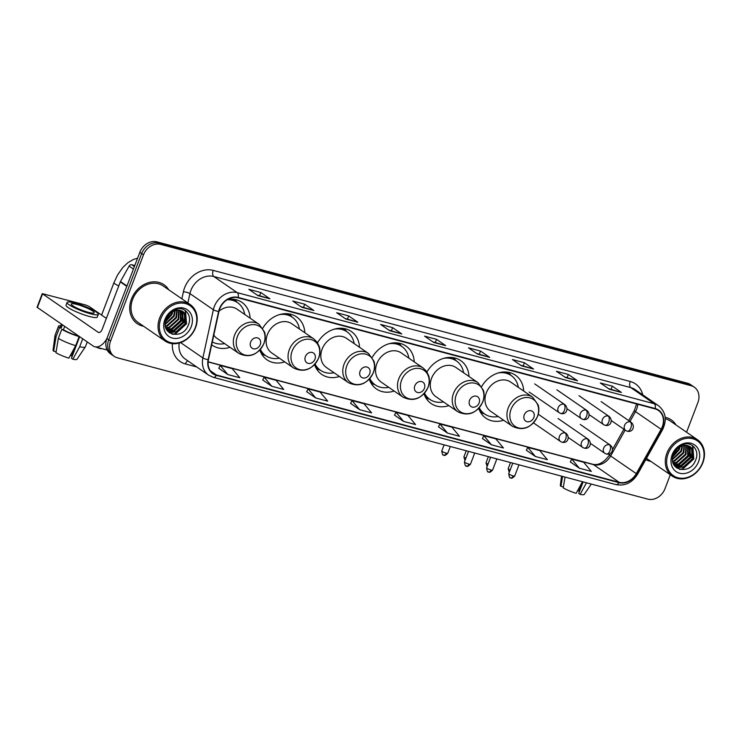 <?xml version="1.0" encoding="UTF-8"?>
<svg xmlns="http://www.w3.org/2000/svg" width="741" height="741" viewBox="0 0 741 741"><rect width="100%" height="100%" fill="white"/><g stroke="black" fill="none" stroke-linecap="round" stroke-linejoin="round"><path stroke-width="1.11" d="M478.723 408.356A26.065 21.508 124.5 0 0 485.883 418.146A26.065 21.508 124.5 0 0 503.63 420.212M424 393.777A26.065 21.508 124.5 0 0 431.169 403.567A26.065 21.508 124.5 0 0 448.907 405.633M369.277 379.197A26.065 21.508 124.5 0 0 376.447 388.988A26.065 21.508 124.5 0 0 394.184 391.053M314.555 364.618A26.065 21.508 124.5 0 0 321.724 374.409A26.065 21.508 124.5 0 0 339.461 376.474M259.832 350.039A26.065 21.508 124.5 0 0 267.001 359.83A26.065 21.508 124.5 0 0 284.748 361.895M211.685 344.834A26.065 21.508 124.5 0 0 212.278 345.25A26.065 21.508 124.5 0 0 230.025 347.316M304.829 332.728A26.065 21.508 124.5 0 0 296.567 316.889A26.065 21.508 124.5 0 0 262.796 328.17M359.552 347.307A26.065 21.508 124.5 0 0 351.29 331.468A26.065 21.508 124.5 0 0 317.519 342.75M414.275 361.886A26.065 21.508 124.5 0 0 406.012 346.047A26.065 21.508 124.5 0 0 372.241 357.329M468.997 376.465A26.065 21.508 124.5 0 0 460.735 360.626A26.065 21.508 124.5 0 0 426.964 371.908M523.711 391.044A26.065 21.508 124.5 0 0 515.458 375.205A26.065 21.508 124.5 0 0 481.678 386.487M250.106 318.148A26.065 21.508 124.5 0 0 241.844 302.309A26.065 21.508 124.5 0 0 227.876 299.345M686.564 432.216L697.902 402.52A14.755 12.171 124.5 0 0 694.289 387.173L690.631 384.653A14.755 12.171 124.5 0 0 687.453 383.199L157.009 241.872A14.755 12.171 124.5 0 0 139.836 252.292L106.917 338.48A14.755 12.171 124.5 0 0 110.539 353.827L112.363 355.087A14.755 12.171 124.5 0 1 108.751 339.739A14.755 12.171 124.5 0 0 112.363 355.087L114.197 356.347A14.755 12.171 124.5 0 0 117.365 357.801L647.81 499.128A14.755 12.171 124.5 0 0 664.992 488.708L670.309 474.768M694.289 387.173A14.755 12.171 124.5 0 0 691.112 385.718L160.677 244.4A14.755 12.171 124.5 0 0 143.495 254.811L141.661 253.552L108.751 339.739L141.661 253.552A14.755 12.171 124.5 0 1 158.843 243.131A14.755 12.171 124.5 0 0 141.661 253.552L139.836 252.292M691.112 385.718L689.287 384.459L158.843 243.131L689.287 384.459A14.755 12.171 124.5 0 1 692.455 385.913A14.755 12.171 124.5 0 0 689.287 384.459L687.453 383.199M131.435 299.077A23.61 19.479 124.5 0 0 137.215 323.632A23.61 19.479 124.5 0 0 143.634 326.262A23.61 19.479 124.5 0 1 137.215 323.632A23.61 19.479 124.5 0 1 131.435 299.077A23.61 19.479 124.5 0 1 163.993 284.739A23.61 19.479 124.5 0 0 131.435 299.077M645.8 459.596A23.61 19.479 124.5 0 0 650.913 461.411A23.61 19.479 124.5 0 1 645.8 459.596M219.716 308.895A15.737 12.986 -55.5 0 1 238.037 297.789L655.044 408.884A15.737 12.986 -55.5 0 1 658.425 410.44A15.737 12.986 -55.5 0 1 661.129 429.28L636.278 473.629A15.737 12.986 -55.5 0 1 619.106 482.271L216.474 375.002A15.737 12.986 -55.5 0 1 213.084 373.445A15.737 12.986 -55.5 0 1 208.462 359.654L218.947 311.47A15.737 12.986 -55.5 0 1 219.716 308.895M219.401 308.812A16.135 13.31 124.5 0 0 218.614 311.452L208.128 359.635A16.135 13.31 124.5 0 0 216.335 375.363L618.967 482.641A16.135 13.31 124.5 0 0 636.565 473.777L661.417 429.428A16.135 13.31 124.5 0 0 655.183 408.523L238.176 297.428A16.135 13.31 124.5 0 0 219.401 308.812M608.518 388.627L621.115 392.304A3.937 2.13 104.9 0 1 621.449 392.471L612.298 386.163L600.312 382.977L609.472 389.275L621.449 392.471M611.093 389.312L612.298 386.163M564.586 376.919L577.174 380.596A3.937 2.13 104.9 0 1 577.517 380.763L568.356 374.464L556.38 371.269L565.531 377.567L577.517 380.763M567.161 377.604L568.356 374.464M520.645 365.211L533.242 368.898A3.937 2.13 104.9 0 1 533.576 369.055L524.424 362.757L512.439 359.561L521.599 365.869L533.576 369.055M523.22 365.897L524.424 362.757M476.713 353.503L489.301 357.19A3.937 2.13 104.9 0 1 489.644 357.357L480.483 351.049L468.507 347.853L477.658 354.161L489.644 357.357M479.288 354.198L480.483 351.049M257.025 294.974L269.613 298.66A3.937 2.13 104.9 0 1 269.956 298.827L260.795 292.519L248.819 289.323L257.97 295.631L269.956 298.827M259.6 295.659L260.795 292.519M300.966 306.681L313.554 310.368A3.937 2.13 104.9 0 1 313.888 310.525L304.736 304.227L292.751 301.031L301.911 307.339L313.888 310.525M303.532 307.367L304.736 304.227M344.898 318.389L357.486 322.066A3.937 2.13 104.9 0 1 357.829 322.233L348.678 315.935L336.692 312.739L345.843 319.038L357.829 322.233M347.473 319.075L348.678 315.935M388.84 330.097L401.427 333.774A3.937 2.13 104.9 0 1 401.77 333.941L392.61 327.633L380.624 324.447L389.785 330.745L401.77 333.941M391.415 330.782L392.61 327.633M432.772 341.805L445.369 345.482A3.937 2.13 104.9 0 1 445.702 345.649L436.551 339.341L424.565 336.145L433.717 342.453L445.702 345.649M435.347 342.49L436.551 339.341M168.744 289.796A23.61 19.479 124.5 0 0 163.993 284.739A23.61 19.479 124.5 0 1 168.744 289.796M676.014 424.954A23.61 19.479 124.5 0 0 671.272 419.888A23.61 19.479 124.5 0 0 665.168 417.322A23.61 19.479 124.5 0 1 671.272 419.888L671.272 419.888A23.61 19.479 124.5 0 1 676.014 424.954M143.495 254.811L110.585 340.999A14.755 12.171 124.5 0 0 114.197 356.347M482.41 438.524L491.459 444.795L503.435 447.99L495.822 438.867L483.836 435.671L482.391 438.552M526.342 450.232L535.391 456.502L547.377 459.698L539.754 450.574L527.777 447.379L526.332 450.259M570.283 461.93L579.332 468.21L591.309 471.396L583.695 462.273L571.709 459.087L570.264 461.967M350.595 403.4L359.644 409.68L371.63 412.867L364.007 403.743L352.021 400.557L350.576 403.437M306.663 391.693L315.703 397.973L327.689 401.168L320.075 392.035L308.089 388.849L306.644 391.73M262.722 379.994L271.771 386.265L283.747 389.46L276.134 380.337L264.148 377.141L262.703 380.022M218.78 368.286L227.83 374.557L239.815 377.753L232.192 368.629L220.216 365.433L218.771 368.323M438.468 426.816L447.518 433.087L459.503 436.282L451.88 427.159L439.904 423.963L438.45 426.853M403.576 421.388L415.562 424.574L407.948 415.451L395.963 412.255L394.518 415.145L403.576 421.388L395.963 412.255M359.644 409.68L352.021 400.557M315.703 397.973L308.089 388.849M271.771 386.265L264.148 377.141M227.83 374.557L220.216 365.433M447.518 433.087L439.904 423.963M491.459 444.795L483.836 435.671M535.391 456.502L527.777 447.379M579.332 468.21L571.709 459.087M134.779 265.537L131.796 264.741L134.399 266.528M106.815 338.757A19.674 10.661 104.9 0 1 94.829 346.76A19.674 10.661 104.9 0 1 92.968 345.89L37.05 307.246L42.246 293.64L98.164 332.283A4.918 2.668 -75.1 0 0 98.627 332.496A4.918 2.668 -75.1 0 0 102.184 329.319L120.301 281.886A2.464 2.028 -55.5 0 1 120.477 281.506L129.11 266.093A2.464 2.028 -55.5 0 1 131.796 264.741M106.371 318.371L88.883 306.329L85.743 305.014L42.246 293.64M76.962 304.468A12.301 1.964 20.9 0 0 71.192 304.014A12.301 1.964 20.9 0 0 76.61 307.932A12.301 1.964 20.9 0 0 88.401 312.341A12.301 1.964 20.9 0 0 94.172 312.795A12.301 1.964 20.9 0 0 88.753 308.877A12.301 1.964 20.9 0 0 76.962 304.468M67.061 302.439L66.023 305.162A16.728 2.668 20.9 0 0 73.387 310.488A16.728 2.668 20.9 0 0 89.429 316.481A16.728 2.668 20.9 0 0 97.266 317.092L98.303 314.369A16.728 2.668 20.9 0 0 90.939 309.043A16.728 2.668 20.9 0 0 74.906 303.05A16.728 2.668 20.9 0 0 67.061 302.439A16.728 2.668 20.9 0 0 74.424 307.765A16.728 2.668 20.9 0 0 90.467 313.767A16.728 2.668 20.9 0 0 98.303 314.369M78.213 335.96L79.148 336.599L75.684 345.676L68.857 358.162A12.792 2.038 20.9 0 1 55.964 352.744L58.326 338.387L61.79 329.31L63.411 329.745A14.264 2.279 20.9 0 0 78.213 335.96L78.287 335.784M61.79 329.31A16.228 2.593 20.9 0 0 79.148 336.599M58.326 338.387A16.228 2.593 20.9 0 0 75.684 345.676M79.667 336.729L71.442 358.255L72.85 359.228L79.676 346.742L82.696 338.822M79.676 346.742A16.228 2.593 20.9 0 0 85.326 346.945A16.228 2.593 20.9 0 0 85.372 346.853L87.243 341.953M72.85 359.228A12.792 2.038 20.9 0 0 76.925 359.302L85.326 346.945M75.174 346.603L71.608 355.949L72.257 356.125M71.608 355.949A9.837 1.565 20.9 0 0 70.414 355.319M61.401 324.15L60.354 326.901A14.264 2.279 20.9 0 0 61.123 328.161L59.502 327.735L56.038 336.803L53.676 351.169L56.121 351.818M62.392 324.836L61.123 328.161M63.411 329.745L64.68 326.411M60.79 325.753A16.228 2.593 20.9 0 0 58.511 326.207A16.228 2.593 20.9 0 0 59.502 327.735M58.511 326.207L55.047 335.275A16.228 2.593 20.9 0 0 55.019 335.367A16.228 2.593 20.9 0 0 56.038 336.803M55.019 335.367L53.046 350.187A12.792 2.038 20.9 0 0 53.676 351.169M195.244 327.67A21.146 17.451 124.5 0 0 185.519 303.588A21.146 17.451 124.5 0 0 160.899 318.519A21.146 17.451 124.5 0 0 170.625 342.601A21.146 17.451 124.5 0 0 195.244 327.67M195.587 327.568A22.137 18.266 124.5 0 0 190.168 304.551A22.137 18.266 124.5 0 0 159.639 317.991A22.137 18.266 124.5 0 0 165.058 341.008A22.137 18.266 124.5 0 0 195.587 327.568M190.168 304.551L163.159 285.952A22.137 18.266 124.5 0 0 132.63 299.401A22.137 18.266 124.5 0 0 138.048 322.418L165.058 341.008M168.411 315.342L167.67 316.379M172.792 311.609L171.912 314.638L165.493 321.761M172.06 312.035L171.338 314.249L165.678 320.918M175.237 310.599L174.2 316.212L165.262 324.391M174.681 310.775L173.626 315.823L165.262 323.808M177.238 310.22L176.488 317.787L167.364 326.021L165.447 326.392M176.766 310.275L175.913 317.398L166.79 325.623L165.373 325.929M178.97 310.21L178.776 319.371L169.652 327.596L165.864 327.994M178.553 310.192L178.201 318.973L169.078 327.198L165.743 327.624M180.517 310.479L181.063 320.946L171.94 329.171L166.401 329.291M180.146 310.386L180.489 320.547L171.366 328.782L166.262 328.995M181.878 310.942L182.49 311.628L183.351 322.52L174.228 330.745L166.929 330.227L168.003 331.097L176.515 332.32L185.639 324.095L184.778 313.202L180.563 310.488A12.301 10.142 124.5 0 0 166.243 319.167C159.602 334.849 182.564 340.684 188.205 325.327C193.244 314.842 183.583 304.783 173.913 309.933C170.495 311.646 167.874 314.277 166.049 317.824C170.124 311.303 174.959 308.867 180.563 310.488M181.554 310.803L182.777 322.122L173.653 330.356L166.808 330.032M182.805 311.433L184.213 312.813L185.074 323.697L175.941 331.931L167.716 330.894M168.003 331.097L167.068 330.44M164.891 319.584A16.228 13.394 124.5 0 0 172.357 338.063A16.228 13.394 124.5 0 0 191.252 326.605A16.228 13.394 124.5 0 0 183.787 308.126A16.228 13.394 124.5 0 0 164.891 319.584M185.204 310.414L186.232 323.585L175.209 333.654L172.107 334.172M185.065 314.128L183.944 322.011L171.977 332.32M171.106 332.468L169.105 332.616M182.777 312.554L181.656 320.436L169.68 330.736M168.818 330.894L167.503 331.023M170.3 312.332L170.087 312.832M169.457 314.147L166.845 317.806M185.509 310.646L186.519 323.78L175.497 333.848L172.746 334.348M185.417 314.888L184.231 322.205L172.912 332.357M171.764 332.607L169.374 332.811M183.129 313.313L181.934 320.631L170.625 330.782M169.476 331.032L168.235 331.19M168.161 331.199L167.661 331.227M170.819 311.896L170.634 312.406M170.198 313.434L166.419 318.732M101.573 348.557L101.36 348.65A3.446 0.546 -159.1 0 1 99.822 348.455A3.446 0.546 -159.1 0 1 96.45 347.186M260.239 344.602A5.9 4.872 124.5 0 0 257.525 337.877A5.9 4.872 124.5 0 0 250.653 342.046A5.9 4.872 124.5 0 0 253.366 348.77A5.9 4.872 124.5 0 0 260.239 344.602M213.806 335.108A17.71 14.607 124.5 0 0 217.02 338.368L238.963 353.476A17.71 14.607 124.5 0 1 234.619 335.062A17.71 14.607 124.5 0 1 259.044 324.308L237.101 309.201A17.71 14.607 124.5 0 0 219.021 311.146M244.715 314.443A23.36 19.275 124.5 0 0 237.565 302.652A23.36 19.275 124.5 0 0 227.144 299.781M237.565 302.652L236.648 302.013A23.36 19.275 124.5 0 0 228.849 299.216M212.324 341.916A23.36 19.275 124.5 0 0 224.634 343.611M314.962 359.181A5.9 4.872 124.5 0 0 312.248 352.457A5.9 4.872 124.5 0 0 305.375 356.625A5.9 4.872 124.5 0 0 308.089 363.349A5.9 4.872 124.5 0 0 314.962 359.181M313.767 338.887L291.824 323.78A17.71 14.607 124.5 0 0 267.408 334.534A17.71 14.607 124.5 0 0 271.743 352.948L293.686 368.055C304.218 372.945 312.563 369.583 318.704 357.986C320.14 354.142 320.344 350.373 319.315 346.686L317.083 342.12L313.767 338.887A17.71 14.607 124.5 0 0 289.342 349.641A17.71 14.607 124.5 0 0 293.686 368.055M299.438 329.023A23.36 19.275 124.5 0 0 292.287 317.231A23.36 19.275 124.5 0 0 279.542 314.601M292.287 317.231L291.37 316.602A23.36 19.275 124.5 0 0 283.571 313.795M260.026 349.826A23.36 19.275 124.5 0 0 264.87 355.087L265.787 355.717A23.36 19.275 124.5 0 0 279.357 358.19M260.387 349.428A23.36 19.275 124.5 0 0 265.787 355.717M369.676 373.76A5.9 4.872 124.5 0 0 366.962 367.036A5.9 4.872 124.5 0 0 360.098 371.204A5.9 4.872 124.5 0 0 362.812 377.929A5.9 4.872 124.5 0 0 369.676 373.76M368.49 353.466L346.547 338.359A17.71 14.607 124.5 0 0 322.122 349.113A17.71 14.607 124.5 0 0 326.466 367.527L348.4 382.634C358.94 387.524 367.277 384.162 373.427 372.566C374.863 368.722 375.066 364.952 374.029 361.265L368.49 353.466A17.71 14.607 124.5 0 0 344.065 364.22A17.71 14.607 124.5 0 0 348.4 382.634M354.161 343.602A23.36 19.275 124.5 0 0 347.01 331.811A23.36 19.275 124.5 0 0 334.265 329.18M347.01 331.811L346.093 331.181A23.36 19.275 124.5 0 0 338.294 328.374M314.749 364.405A23.36 19.275 124.5 0 0 319.593 369.666L320.51 370.296A23.36 19.275 124.5 0 0 334.08 372.769M315.11 364.007A23.36 19.275 124.5 0 0 320.51 370.296M424.398 388.34A5.9 4.872 124.5 0 0 421.685 381.615A5.9 4.872 124.5 0 0 414.812 385.783A5.9 4.872 124.5 0 0 417.526 392.508A5.9 4.872 124.5 0 0 424.398 388.34M423.213 368.045L401.27 352.938A17.71 14.607 124.5 0 0 376.845 363.692A17.71 14.607 124.5 0 0 381.189 382.106L403.123 397.213C413.663 402.104 422 398.741 428.15 387.145C429.585 383.301 429.789 379.531 428.752 375.844L426.529 371.278L423.213 368.045A17.71 14.607 124.5 0 0 398.788 378.799A17.71 14.607 124.5 0 0 403.123 397.213M408.884 358.181A23.36 19.275 124.5 0 0 401.733 346.39A23.36 19.275 124.5 0 0 388.988 343.759M401.733 346.39L400.816 345.76A23.36 19.275 124.5 0 0 393.017 342.953M369.472 378.984A23.36 19.275 124.5 0 0 374.316 384.246L375.233 384.875A23.36 19.275 124.5 0 0 388.793 387.348M369.824 378.586A23.36 19.275 124.5 0 0 375.233 384.875M479.121 402.919A5.9 4.872 124.5 0 0 476.407 396.194A5.9 4.872 124.5 0 0 469.535 400.362A5.9 4.872 124.5 0 0 472.249 407.087A5.9 4.872 124.5 0 0 479.121 402.919M477.936 382.625L455.993 367.517A17.71 14.607 124.5 0 0 431.568 378.271A17.71 14.607 124.5 0 0 435.912 396.685L457.845 411.792C468.386 416.683 476.722 413.321 482.873 401.724C484.308 397.88 484.512 394.11 483.475 390.424L477.936 382.625A17.71 14.607 124.5 0 0 453.511 393.378A17.71 14.607 124.5 0 0 457.845 411.792M463.607 372.76A23.36 19.275 124.5 0 0 456.456 360.969A23.36 19.275 124.5 0 0 443.711 358.338M456.456 360.969L455.539 360.339A23.36 19.275 124.5 0 0 447.74 357.533M424.195 393.564A23.36 19.275 124.5 0 0 429.039 398.825L429.956 399.455A23.36 19.275 124.5 0 0 443.516 401.928M424.547 393.165A23.36 19.275 124.5 0 0 429.956 399.455M533.844 417.498A5.9 4.872 124.5 0 0 531.13 410.773A5.9 4.872 124.5 0 0 524.258 414.941A5.9 4.872 124.5 0 0 526.971 421.666A5.9 4.872 124.5 0 0 533.844 417.498M532.649 397.204L510.716 382.097A17.71 14.607 124.5 0 0 486.291 392.85A17.71 14.607 124.5 0 0 490.625 411.264L512.568 426.371C523.109 431.262 531.445 427.9 537.596 416.303C539.031 412.459 539.235 408.689 538.198 405.003L532.649 397.204A17.71 14.607 124.5 0 0 508.233 407.958A17.71 14.607 124.5 0 0 512.568 426.371M518.33 387.339A23.36 19.275 124.5 0 0 511.179 375.548A23.36 19.275 124.5 0 0 498.434 372.918M511.179 375.548L510.262 374.918A23.36 19.275 124.5 0 0 502.454 372.112M478.918 408.143A23.36 19.275 124.5 0 0 483.762 413.404L484.679 414.034A23.36 19.275 124.5 0 0 498.239 416.507M479.27 407.745A23.36 19.275 124.5 0 0 484.679 414.034M582.472 481.715L576.137 493.311A12.792 2.038 20.9 0 1 563.243 487.902L565.022 477.065M583.121 481.891L578.721 493.413L580.129 494.377L586.464 482.78M580.129 494.377A12.792 2.038 20.9 0 0 584.204 494.46L591.272 484.058M582.445 481.752L578.878 491.098L579.536 491.274M578.878 491.098A9.837 1.565 20.9 0 0 577.693 490.468M561.548 476.139L560.326 485.336A12.792 2.038 20.9 0 0 560.956 486.318L563.392 486.976M562.576 476.417L560.956 486.318M702.524 462.819A21.146 17.451 124.5 0 0 692.798 438.746A21.146 17.451 124.5 0 0 668.169 453.668A21.146 17.451 124.5 0 0 677.895 477.75A21.146 17.451 124.5 0 0 702.524 462.819M702.866 462.717A22.137 18.266 124.5 0 0 697.438 439.7A22.137 18.266 124.5 0 0 666.909 453.14A22.137 18.266 124.5 0 0 672.337 476.167A22.137 18.266 124.5 0 0 702.866 462.717M697.438 439.7L670.429 421.11A22.137 18.266 124.5 0 0 665.279 418.822M675.69 450.491L674.94 451.528M680.071 446.758L679.182 449.787L672.772 456.91M679.33 447.184L678.608 449.398L672.958 456.067M682.507 445.758L681.47 451.362L672.532 459.54M681.952 445.925L680.905 450.973L672.541 458.957M684.508 445.378L683.758 452.946L674.634 461.171L672.726 461.541M684.036 445.424L683.193 452.547L674.069 460.772L672.652 461.078M686.249 445.369L686.055 454.52L676.922 462.745L673.134 463.144M685.833 445.341L685.481 454.122L676.357 462.356L673.023 462.773M687.796 445.628L688.343 456.095L679.219 464.32L673.671 464.44M687.426 445.536L687.768 455.696L678.645 463.931L673.532 464.144M689.158 446.091L689.769 446.777L690.631 457.669L681.507 465.894L674.199 465.376L675.273 466.246L683.795 467.478L692.918 459.244L692.057 448.361L687.833 445.637A12.301 10.142 124.5 0 0 673.513 454.316C666.872 469.998 689.843 475.833 695.475 460.476C700.523 450 690.862 439.932 681.183 445.091C677.774 446.795 675.153 449.426 673.319 452.973C677.404 446.462 682.239 444.016 687.833 445.637M688.824 445.962L690.056 457.28L680.933 465.505L674.088 465.181M690.075 446.582L691.483 447.962L692.344 458.855L683.221 467.08L674.995 466.043M675.273 466.246L674.347 465.589M672.161 454.733A16.228 13.394 124.5 0 0 679.627 473.221A16.228 13.394 124.5 0 0 698.531 461.763A16.228 13.394 124.5 0 0 691.066 443.275A16.228 13.394 124.5 0 0 672.161 454.733M692.483 445.573L693.502 458.735L682.489 468.803L679.386 469.322M692.335 449.278L691.214 457.16L679.247 467.469M678.376 467.627L676.385 467.766M690.047 447.703L688.926 455.585L676.959 465.894M676.088 466.052L675.171 466.154M677.57 447.49L677.367 447.981M676.728 449.296L674.125 452.955M692.789 445.795L693.789 458.938L682.776 468.997L680.025 469.498M692.687 450.046L691.501 457.364L680.182 467.506M679.043 467.756L676.644 467.96M690.399 448.462L689.213 455.78L677.895 465.932M676.755 466.182L675.505 466.339M675.431 466.348L674.94 466.376M678.098 447.045L677.913 447.555M677.469 448.583L673.689 453.881M106.917 338.48L110.585 340.999M157.009 241.872L160.677 244.4M661.129 429.28L635.491 411.625A15.737 12.986 124.5 0 0 636.649 409.162A15.737 12.986 124.5 0 0 637.751 404.28M629.97 421.472L635.491 411.625A8.855 0.556 -150.7 0 1 634.305 410.607L636.602 403.975M181.869 298.836L183.407 291.778A24.592 20.294 -55.5 0 1 213.232 270.391L630.239 381.495A4.918 2.668 -75.1 0 0 630.795 387.608L213.797 276.504A19.674 16.237 124.5 0 0 190.891 290.398A19.674 16.237 124.5 0 0 189.928 293.612L187.89 302.986M630.239 381.495A24.592 20.294 -55.5 0 1 642.762 394.879M635.028 389.544A19.674 16.237 124.5 0 0 630.795 387.608L654.238 403.743A19.674 16.237 -55.5 0 1 658.462 405.688L635.028 389.544M216.335 375.363A4.918 2.668 -75.1 0 1 213.352 377.336L208.656 375.178A19.674 16.237 -55.5 0 1 202.877 357.931L213.362 309.747A19.674 16.237 -55.5 0 1 214.325 306.533A19.674 16.237 -55.5 0 1 237.231 292.649A4.918 2.668 104.9 0 1 238.176 297.428M218.614 311.452A4.918 1.232 12.3 0 1 213.362 309.747L189.928 293.612A4.918 1.232 -167.7 0 0 183.407 291.778M618.967 482.641A4.918 2.668 104.9 0 1 615.993 484.605C624.95 486.244 632.166 482.762 637.64 474.157L662.491 429.799C667.187 419.934 665.844 411.894 658.462 405.688M636.565 473.777L637.64 474.157M180.609 342.601L202.877 357.931A4.918 1.232 12.3 0 0 208.128 359.635M661.417 429.428L662.491 429.799M655.183 408.523A4.918 2.668 -75.1 0 0 654.238 403.743L237.231 292.649L213.797 276.504A4.918 2.668 -75.1 0 1 213.232 270.391M196.698 366.943L185.426 363.942A24.592 20.294 -55.5 0 1 172.384 343.657M179.211 343.046A19.674 16.237 124.5 0 0 185.222 359.042L208.656 375.178M187.881 360.867A4.918 2.668 -75.1 0 0 185.426 363.942M619.106 482.271L593.476 464.626A15.737 12.986 124.5 0 0 610.64 455.984L625.145 430.095M636.278 473.629L610.64 455.984A8.855 0.556 -150.7 0 1 609.454 454.955L610.334 453.381M216.474 375.002L210.435 370.843M208.128 361.96L593.476 464.626A8.855 4.798 -75.1 0 0 592.633 464.236C598.432 465.644 604.035 462.551 609.454 454.955M445.369 345.482L433.55 342.333M401.427 333.774L389.609 330.625M357.486 322.066L345.676 318.926M313.554 310.368L301.735 307.219M269.613 298.66L257.794 295.511M489.301 357.19L477.482 354.041M533.242 368.898L521.423 365.748M577.174 380.596L565.355 377.456M621.115 392.304L609.297 389.155M99.146 332.542L98.164 332.283M126.813 286.378L120.301 281.886M42.543 293.982L37.346 307.598M120.477 281.506L126.97 285.97M133.426 269.066L129.11 266.093M118.782 285.869A8.364 1.334 -159.1 0 1 113.966 282.673L101.591 315.082M263.833 343.528A16.265 13.421 124.5 0 0 256.349 325.003A16.265 13.421 124.5 0 0 237.407 336.488A16.265 13.421 124.5 0 0 244.891 355.004A16.265 13.421 124.5 0 0 263.833 343.528M237.203 302.393A23.582 19.461 124.5 0 0 232.211 299.114M318.556 358.107A16.265 13.421 124.5 0 0 311.072 339.582A16.265 13.421 124.5 0 0 292.13 351.067A16.265 13.421 124.5 0 0 299.614 369.583A16.265 13.421 124.5 0 0 318.556 358.107M260.573 351.975A23.582 19.461 124.5 0 0 265.426 355.458M291.926 316.972A23.582 19.461 124.5 0 0 286.934 313.693M373.269 372.686A16.265 13.421 124.5 0 0 365.795 354.161A16.265 13.421 124.5 0 0 346.853 365.646A16.265 13.421 124.5 0 0 354.337 384.162A16.265 13.421 124.5 0 0 373.269 372.686M315.296 366.554A23.582 19.461 124.5 0 0 320.14 370.046M346.64 331.551A23.582 19.461 124.5 0 0 341.657 328.272M427.992 387.265A16.265 13.421 124.5 0 0 420.517 368.74A16.265 13.421 124.5 0 0 401.576 380.226A16.265 13.421 124.5 0 0 409.06 398.741A16.265 13.421 124.5 0 0 427.992 387.265M370.018 381.133A23.582 19.461 124.5 0 0 374.863 384.625M401.363 346.13A23.582 19.461 124.5 0 0 396.379 342.851M482.715 401.844A16.265 13.421 124.5 0 0 475.24 383.319A16.265 13.421 124.5 0 0 456.299 394.805A16.265 13.421 124.5 0 0 463.783 413.321A16.265 13.421 124.5 0 0 482.715 401.844M424.741 395.713A23.582 19.461 124.5 0 0 429.585 399.204M456.085 360.71A23.582 19.461 124.5 0 0 451.102 357.431M537.438 416.423A16.265 13.421 124.5 0 0 529.954 397.898A16.265 13.421 124.5 0 0 511.021 409.384A16.265 13.421 124.5 0 0 518.505 427.9A16.265 13.421 124.5 0 0 537.438 416.423M479.464 410.292A23.582 19.461 124.5 0 0 484.308 413.784M510.808 375.289A23.582 19.461 124.5 0 0 505.825 372.01M563.882 404.234A4.918 4.057 124.5 0 0 558.158 407.707A4.918 4.057 124.5 0 0 559.362 412.82L560.881 413.524A4.918 2.668 -75.1 0 0 564.438 410.347A4.918 2.668 104.9 0 0 563.882 404.234A4.918 4.057 124.5 0 1 564.938 404.716C569.005 408.411 566.467 414.969 560.881 413.524A4.918 2.668 -75.1 0 1 560.418 413.302M446.249 453.168A3.196 0.509 -159.1 0 1 443.183 452.019A3.196 0.509 -159.1 0 1 441.775 451.01C442.812 457.734 443.803 454.011 443.942 455.233A3.196 1.732 -75.1 0 0 446.249 453.168A3.196 0.509 -159.1 0 0 447.749 453.288L450.333 446.517M443.637 455.094A3.196 1.732 -75.1 0 0 443.942 455.233C444.257 454.483 443.553 457.29 447.749 453.288M586.011 410.125A4.918 4.057 124.5 0 0 580.286 413.598A4.918 4.057 124.5 0 0 581.49 418.721L583.01 419.415A4.918 2.668 -75.1 0 0 586.566 416.238A4.918 2.668 104.9 0 0 586.011 410.125A4.918 4.057 124.5 0 1 587.067 410.616C591.133 414.302 588.604 420.86 583.01 419.415A4.918 2.668 -75.1 0 1 582.546 419.202M465.904 458.188A3.196 0.509 -159.1 0 1 463.903 456.901L464.987 460.606M608.139 416.025A4.918 4.057 124.5 0 0 602.414 419.499A4.918 4.057 124.5 0 0 603.619 424.612L605.138 425.315A4.918 2.668 -75.1 0 0 608.694 422.138A4.918 2.668 104.9 0 0 608.139 416.025A4.918 4.057 124.5 0 1 609.195 416.507C613.261 420.203 610.732 426.76 605.138 425.315A4.918 2.668 -75.1 0 1 604.675 425.093M488.032 464.088A3.196 0.509 -159.1 0 1 486.031 462.801L487.115 466.506M630.267 421.916A4.918 4.057 124.5 0 0 624.543 425.39A4.918 4.057 124.5 0 0 625.747 430.512L627.275 431.206A4.918 2.668 -75.1 0 0 630.823 428.029A4.918 2.668 104.9 0 0 630.267 421.916A4.918 4.057 124.5 0 1 631.323 422.407C635.389 426.094 632.86 432.651 627.275 431.206A4.918 2.668 -75.1 0 1 626.803 430.993M510.16 469.979A3.196 0.509 -159.1 0 1 508.159 468.692L509.243 472.397M468.942 464.125A3.196 0.509 -159.1 0 1 465.876 462.977A3.196 0.509 -159.1 0 1 464.468 461.958C465.496 468.692 466.497 464.959 466.635 466.191A3.196 1.732 -75.1 0 0 468.942 464.125A3.196 0.509 -159.1 0 0 470.442 464.236L474.731 453.01M466.33 466.052A3.196 1.732 -75.1 0 0 466.635 466.191C466.95 465.441 466.246 468.247 470.442 464.236M565.105 432.948A4.918 4.057 124.5 0 0 559.381 436.421A4.918 4.057 124.5 0 0 560.585 441.534L562.113 442.238A4.918 2.668 -75.1 0 0 565.67 439.061A4.918 2.668 104.9 0 0 565.105 432.948A4.918 4.057 124.5 0 1 566.17 433.429C570.227 437.125 567.699 443.683 562.113 442.238A4.918 2.668 -75.1 0 1 561.641 442.016M491.07 470.016A3.196 0.509 -159.1 0 1 488.004 468.877A3.196 0.509 -159.1 0 1 486.596 467.858C487.624 474.583 488.625 470.859 488.764 472.082A3.196 1.732 -75.1 0 0 491.07 470.016A3.196 0.509 -159.1 0 0 492.57 470.137L496.859 458.911M488.458 471.943A3.196 1.732 -75.1 0 0 488.764 472.082C489.079 471.332 488.375 474.138 492.57 470.137M587.233 438.839A4.918 4.057 124.5 0 0 581.509 442.312A4.918 4.057 124.5 0 0 582.713 447.434L584.241 448.129A4.918 2.668 -75.1 0 0 587.798 444.952A4.918 2.668 104.9 0 0 587.233 438.839A4.918 4.057 124.5 0 1 588.298 439.33C592.355 443.016 589.827 449.574 584.241 448.129A4.918 2.668 -75.1 0 1 583.769 447.916M513.198 475.917A3.196 0.509 -159.1 0 1 510.132 474.768A3.196 0.509 -159.1 0 1 508.724 473.749C509.752 480.483 510.753 476.75 510.892 477.982A3.196 1.732 -75.1 0 0 513.198 475.917A3.196 0.509 -159.1 0 0 514.699 476.028L518.987 464.802M510.586 477.843A3.196 1.732 -75.1 0 0 510.892 477.982C511.207 477.232 510.503 480.038 514.699 476.028M609.361 444.739A4.918 4.057 124.5 0 0 603.637 448.212A4.918 4.057 124.5 0 0 604.841 453.325L606.37 454.029A4.918 2.668 -75.1 0 0 609.926 450.852A4.918 2.668 104.9 0 0 609.361 444.739A4.918 4.057 124.5 0 1 610.427 445.221C614.484 448.916 611.955 455.474 606.37 454.029A4.918 2.668 -75.1 0 1 605.897 453.807M213.352 377.336L615.993 484.605M208.138 361.793L592.633 464.236M612.548 449.435L623.876 429.224M628.701 420.601L634.305 410.607M107.232 350.058L94.829 346.76M137.567 258.238L133.389 259.48L127.906 262.666L122.691 267.603L117.55 275.004L113.966 282.673M259.044 324.308L264.593 332.107C265.621 335.793 265.417 339.563 263.981 343.407C257.84 355.004 249.495 358.366 238.963 353.476M237.426 302.55L234.721 299.401M292.149 317.129L289.435 313.98M265.649 355.615L261.74 354.207M346.871 331.709L344.157 328.559M320.371 370.194L316.463 368.786M401.594 346.288L398.88 343.139M375.094 384.774L371.176 383.366M456.317 360.867L453.603 357.718M429.817 399.353L425.899 397.945M511.04 375.446L508.326 372.297M484.531 413.932L480.622 412.524M534.733 383.912L564.938 404.716M529.148 392.017L559.362 412.82M441.775 451.01L444.128 444.859M556.862 389.812L587.067 410.616M567.069 408.791L581.49 418.721M463.903 456.901L466.256 450.75M578.99 395.703L609.195 416.507M589.197 414.682L603.619 424.612M486.031 462.801L488.384 456.651M601.118 401.603L631.323 422.407M611.325 420.582L625.747 430.512M508.159 468.692L510.512 462.541M538.262 414.219L566.17 433.429M464.468 461.958L468.516 451.352M533.492 422.879L560.585 441.534M558.084 418.526L588.298 439.33M486.596 467.858L490.644 457.253M568.291 437.505L582.713 447.434M580.212 424.417L610.427 445.221M508.724 473.749L512.772 463.144M590.42 443.396L604.841 453.325M646.485 458.364L672.337 476.167"/></g></svg>
